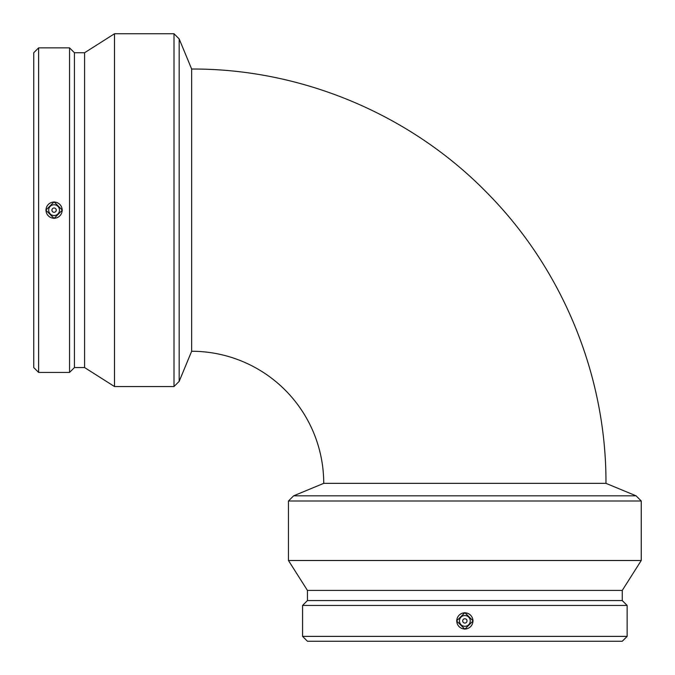 <?xml version="1.0" encoding="UTF-8"?>
<svg xmlns="http://www.w3.org/2000/svg" width="675" height="675" viewBox="0 0 675 675"><rect width="100%" height="100%" fill="white"/><g stroke="black" fill="none" stroke-linecap="round" stroke-linejoin="round"><path stroke-width="1.01" d="M191.649 69.027C301.362 68.572 410.265 114.185 486.911 192.696C562.646 269.03 606.395 375.823 605.973 483.351L323.73 483.351A132.089 132.089 0 0 0 191.649 351.27L191.649 69.027L179.17 38.914L179.17 381.383L174.007 386.547L174.007 33.75L179.17 38.914M464.856 495.83L636.086 495.83L641.25 500.993L288.453 500.993L293.617 495.83L464.856 495.83M464.856 618.756A2.16 2.16 0 0 0 462.983 621.996A2.16 2.16 0 0 0 466.72 621.996A2.16 2.16 0 0 0 464.856 618.756M464.856 615.516A5.392 5.392 0 0 1 469.522 623.607A5.392 5.392 0 0 1 460.181 623.607A5.392 5.392 0 0 1 464.856 615.516M464.856 629.007A8.092 8.092 0 0 1 456.764 620.916A8.092 8.092 0 0 1 464.856 612.824A8.092 8.092 0 0 1 472.947 620.916A8.092 8.092 0 0 1 464.856 629.007M456.595 620.916L464.856 612.672L473.108 620.916L464.856 629.151L456.595 620.916M302.569 636.382L307.437 641.25L622.266 641.25L627.134 636.382L627.134 605.441L302.569 605.441L302.569 636.382L627.134 636.382M302.569 605.441L307.437 600.573L622.266 600.573L627.134 605.441M307.437 600.573L307.437 590.406L622.266 590.406L641.25 560.495L641.25 500.993M307.437 590.406L288.453 560.495L641.25 560.495M191.649 351.27L179.17 381.383M56.244 210.144A2.16 2.16 0 0 0 53.004 208.28A2.16 2.16 0 0 0 53.004 212.018A2.16 2.16 0 0 0 56.244 210.144M59.484 210.144A5.392 5.392 0 0 1 51.393 214.819A5.392 5.392 0 0 1 51.393 205.478A5.392 5.392 0 0 1 59.484 210.144M45.993 210.144A8.092 8.092 0 0 1 54.084 202.053A8.092 8.092 0 0 1 62.176 210.144A8.092 8.092 0 0 1 54.084 218.236A8.092 8.092 0 0 1 45.993 210.144M54.084 201.893L62.328 210.144L54.084 218.405L45.849 210.144L54.084 201.893M38.618 47.866L33.75 52.734L33.75 367.563L38.618 372.431L69.559 372.431L69.559 47.866L38.618 47.866L38.618 372.431M69.559 47.866L74.427 52.734L74.427 367.563L69.559 372.431M74.427 52.734L84.594 52.734L84.594 367.563L114.505 386.547L174.007 386.547M84.594 52.734L114.505 33.75L114.505 386.547M323.73 483.351L293.617 495.83M605.973 483.351L636.086 495.83M622.266 600.573L622.266 590.406M288.453 560.495L288.453 500.993M74.427 367.563L84.594 367.563M114.505 33.75L174.007 33.75"/></g></svg>
